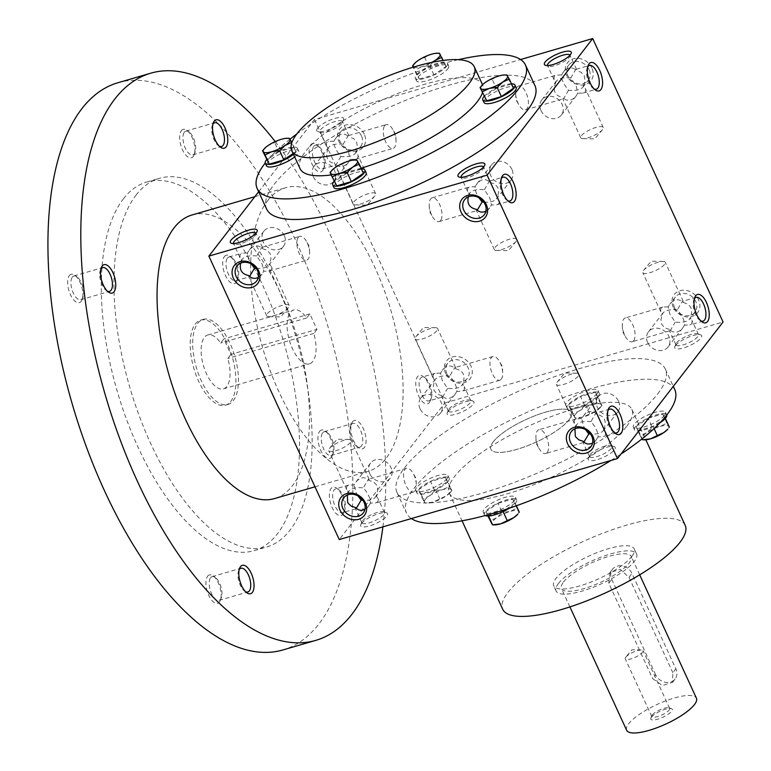 <?xml version="1.0" encoding="UTF-8"?>
<svg xmlns="http://www.w3.org/2000/svg" width="771" height="771" viewBox="0 0 771 771"><rect width="100%" height="100%" fill="white"/><g stroke="black" fill="none" stroke-linecap="round" stroke-linejoin="round"><path stroke-width="0.58" stroke-dasharray="3.85 2.89" d="M329.371 448.568A12.365 3.45 155.3 0 1 329.535 448.375A12.365 3.45 155.3 0 1 348.955 439.441A12.365 3.45 155.3 0 1 351.21 440.318A12.365 3.45 155.3 0 1 341.408 448.616A12.365 3.45 155.3 0 1 328.725 450.65A12.365 3.45 155.3 0 1 329.371 448.568M369.107 480.526L368.895 479.205C367.96 479.678 366.138 482.569 363.42 487.879C368.297 493.777 370.639 498.866 370.446 503.135L375.805 502.962L377.848 501.719L377.906 498.365L376.132 495.782C379.428 487.503 377.086 482.415 369.107 480.526C364.799 476.401 360.404 476.892 355.923 482.02L354.13 484.882L348.771 485.065L346.728 486.299L346.671 489.662L348.444 492.235L349.08 490.867C351.672 488.188 356.453 487.195 363.42 487.879M348.444 492.235L347.335 495.04M357.889 495.84L355.72 491.888L354.13 484.882M344.011 511.568A12.365 5.599 73.8 0 0 344.753 510.219A12.365 5.599 73.8 0 0 338.797 489.749A12.365 5.599 73.8 0 0 335.597 488.901A12.365 5.599 73.8 0 0 333.679 502.335A12.365 5.599 73.8 0 0 342.507 512.648A12.365 5.599 73.8 0 0 344.011 511.568M355.46 507.501L355.431 508.696L356.298 508.32M369.781 473.712A12.365 10.476 37.7 0 1 370.581 463.063A12.365 10.476 37.7 0 1 381.202 459.699A12.365 10.476 37.7 0 1 390.964 467.544A12.365 10.476 37.7 0 1 390.155 478.193A12.365 10.476 37.7 0 1 379.544 481.547A12.365 10.476 37.7 0 1 369.781 473.712M376.132 495.782L375.496 497.15C373.28 499.56 369.078 500.61 362.91 500.321M414.885 490.944A12.365 5.599 73.8 0 0 416.292 484.448A12.365 5.599 73.8 0 0 412.986 473.095A12.365 5.599 73.8 0 0 406.462 468.267A12.365 5.599 73.8 0 0 404.958 469.356A12.365 5.599 73.8 0 0 405.16 483.571A12.365 5.599 73.8 0 0 413.372 492.023A12.365 5.599 73.8 0 0 414.885 490.944M607.972 410.509A12.365 5.599 73.8 0 0 607.452 411.55A12.365 5.599 73.8 0 0 613.408 432.03A12.365 5.599 73.8 0 0 614.41 432.627M605.476 435.47L605.534 432.107L603.76 429.534C607.056 421.255 604.724 416.167 596.744 414.268L596.523 412.957C595.588 413.429 593.766 416.321 591.058 421.631C595.935 427.529 598.267 432.618 598.074 436.887L603.433 436.714L605.476 435.47M370.446 503.135L368.654 505.998L364.953 509.284M590.21 454.514A12.365 3.45 155.3 0 1 600.474 447.806A12.365 3.45 155.3 0 1 611.143 445.58A12.365 3.45 155.3 0 1 612.049 446.264A12.365 3.45 155.3 0 1 602.247 454.572A12.365 3.45 155.3 0 1 589.574 456.605A12.365 3.45 155.3 0 1 589.632 455.468A12.365 3.45 155.3 0 1 590.21 454.514M603.76 429.534L603.124 430.902C600.908 433.312 596.706 434.362 590.538 434.073M598.074 436.887L596.282 439.749L592.581 443.036M583.098 441.253L583.059 442.448L583.926 442.072M589.121 457.213A14.765 4.125 155.3 0 1 601.37 449.204A14.765 4.125 155.3 0 1 614.111 446.534A14.765 4.125 155.3 0 1 603.491 457.27A14.765 4.125 155.3 0 1 588.427 458.35A14.765 4.125 155.3 0 1 589.121 457.213M557.009 382.32A12.365 3.45 155.3 0 1 557.163 382.127A12.365 3.45 155.3 0 1 576.583 373.193A12.365 3.45 155.3 0 1 578.838 374.07A12.365 3.45 155.3 0 1 569.037 382.368A12.365 3.45 155.3 0 1 556.363 384.401A12.365 3.45 155.3 0 1 557.009 382.32M585.526 429.592L583.348 425.64L581.758 418.634L583.551 415.771C588.032 410.644 592.427 410.153 596.744 414.268M581.758 418.634L576.4 418.807L574.366 420.05L574.299 423.414L576.072 425.987L576.708 424.619C579.3 421.939 584.081 420.947 591.058 421.631M288.537 307.542A12.365 3.45 155.3 0 1 288.373 307.735A12.365 3.45 155.3 0 1 268.954 316.669A12.365 3.45 155.3 0 1 266.699 315.792A12.365 3.45 155.3 0 1 267.344 313.71A12.365 3.45 155.3 0 1 279.266 306.328A12.365 3.45 155.3 0 1 289.173 305.461A12.365 3.45 155.3 0 1 288.537 307.542M256.242 268.404C262.41 268.703 266.612 267.643 268.828 265.243L269.465 263.875L271.238 266.448C272.23 268.751 271.527 270.284 269.137 271.045L263.778 271.228L262.188 264.212L256.753 255.962L261.253 248.223L262.227 247.298L262.448 248.609C258.131 244.484 253.736 244.985 249.255 250.103L247.462 252.975C247.144 255.702 248.397 259.355 251.221 263.923M258.285 277.367L261.986 274.09L263.778 271.228M249.631 276.413L248.763 276.789L248.792 275.584M256.753 255.962C249.785 255.278 245.005 256.28 242.412 258.96L241.776 260.328L240.003 257.745L240.06 254.391L242.104 253.148L247.462 252.975M255.943 233.208A12.365 3.45 155.3 0 1 255.972 233.256A12.365 3.45 155.3 0 1 255.905 234.384A12.365 3.45 155.3 0 1 246.171 241.554A12.365 3.45 155.3 0 1 234.394 244.282A12.365 3.45 155.3 0 1 233.497 243.588A12.365 3.45 155.3 0 1 233.468 243.549M516.165 241.294A12.365 3.45 155.3 0 1 516.011 241.487A12.365 3.45 155.3 0 1 496.582 250.421A12.365 3.45 155.3 0 1 494.336 249.544A12.365 3.45 155.3 0 1 494.982 247.462A12.365 3.45 155.3 0 1 506.904 240.08A12.365 3.45 155.3 0 1 516.811 239.203A12.365 3.45 155.3 0 1 516.165 241.294M483.87 202.156C490.048 202.455 494.24 201.395 496.457 198.985L497.093 197.627L498.866 200.2C499.859 202.503 499.165 204.036 496.765 204.797L491.406 204.98L489.826 197.964L484.39 189.714C477.413 189.03 472.633 190.032 470.04 192.711L469.404 194.08L467.631 191.497L467.698 188.143L469.732 186.9L475.09 186.717C474.772 189.454 476.025 193.107 478.858 197.675M485.913 211.119L489.614 207.842L491.406 204.98M477.259 210.165L476.391 210.541L476.43 209.336M483.571 166.96A12.365 3.45 155.3 0 1 483.6 167.008A12.365 3.45 155.3 0 1 483.533 168.136A12.365 3.45 155.3 0 1 473.799 175.306A12.365 3.45 155.3 0 1 462.031 178.034A12.365 3.45 155.3 0 1 461.125 177.34A12.365 3.45 155.3 0 1 461.106 177.291M447.903 411.704A14.765 4.125 155.3 0 1 460.152 403.696A14.765 4.125 155.3 0 1 472.893 401.036A14.765 4.125 155.3 0 1 462.272 411.772A14.765 4.125 155.3 0 1 447.219 412.842A14.765 4.125 155.3 0 1 447.903 411.704M449.001 409.015A12.365 3.45 155.3 0 1 459.256 402.308A12.365 3.45 155.3 0 1 469.925 400.072A12.365 3.45 155.3 0 1 470.83 400.766A12.365 3.45 155.3 0 1 461.029 409.064A12.365 3.45 155.3 0 1 448.356 411.097A12.365 3.45 155.3 0 1 448.414 409.97A12.365 3.45 155.3 0 1 449.001 409.015M440.54 373.125L435.181 373.309L433.148 374.552L433.08 377.906L434.854 380.479L435.49 379.12C438.082 376.431 442.862 375.438 449.84 376.123C454.717 382.03 457.049 387.119 456.856 391.389L462.215 391.205L464.258 389.962L464.315 386.608L462.542 384.035L461.906 385.394C459.314 388.073 454.533 389.076 447.565 388.391L442.13 380.142L440.54 373.125L442.332 370.263C446.814 365.146 451.208 364.644 455.526 368.769L455.304 367.449C454.37 367.931 452.548 370.822 449.84 376.123M415.791 336.811A12.365 3.45 155.3 0 1 415.945 336.619A12.365 3.45 155.3 0 1 435.364 327.685A12.365 3.45 155.3 0 1 437.62 328.562A12.365 3.45 155.3 0 1 427.818 336.869A12.365 3.45 155.3 0 1 415.145 338.903A12.365 3.45 155.3 0 1 415.791 336.811M675.541 345.456A14.765 4.125 155.3 0 1 687.78 337.447A14.765 4.125 155.3 0 1 700.521 334.778A14.765 4.125 155.3 0 1 689.9 345.514A14.765 4.125 155.3 0 1 674.847 346.593A14.765 4.125 155.3 0 1 675.541 345.456M676.63 342.767A12.365 3.45 155.3 0 1 686.884 336.06A12.365 3.45 155.3 0 1 697.553 333.824A12.365 3.45 155.3 0 1 698.459 334.518A12.365 3.45 155.3 0 1 688.657 342.816A12.365 3.45 155.3 0 1 675.984 344.849A12.365 3.45 155.3 0 1 676.051 343.721A12.365 3.45 155.3 0 1 676.63 342.767M668.178 306.877L662.809 307.06L660.776 308.294L660.718 311.657L662.491 314.231L663.118 312.862C665.71 310.183 670.5 309.19 677.468 309.875C682.345 315.782 684.687 320.861 684.484 325.131L689.852 324.957L691.886 323.714L691.944 320.36L690.17 317.777L689.534 319.146C686.951 321.825 682.162 322.827 675.194 322.143L669.758 313.893L668.178 306.877L669.97 304.015C674.442 298.897 678.846 298.396 683.154 302.521L682.933 301.201C682.007 301.683 680.186 304.574 677.468 309.875M643.419 270.563A12.365 3.45 155.3 0 1 643.573 270.37A12.365 3.45 155.3 0 1 662.993 261.436A12.365 3.45 155.3 0 1 665.248 262.313A12.365 3.45 155.3 0 1 655.456 270.611A12.365 3.45 155.3 0 1 642.773 272.645A12.365 3.45 155.3 0 1 643.419 270.563M374.947 195.786A12.365 3.45 155.3 0 1 374.793 195.979A12.365 3.45 155.3 0 1 355.364 204.913A12.365 3.45 155.3 0 1 353.118 204.045A12.365 3.45 155.3 0 1 353.764 201.954A12.365 3.45 155.3 0 1 365.685 194.571A12.365 3.45 155.3 0 1 375.593 193.704A12.365 3.45 155.3 0 1 374.947 195.786M340.898 156.474L336.407 164.223L335.433 165.148L335.212 163.838C339.519 167.962 343.914 167.461 348.396 162.334L350.188 159.472L348.608 152.465L343.172 144.216L347.663 136.467L348.637 135.542L348.858 136.862C344.541 132.737 340.146 133.229 335.674 138.356L333.872 141.218C333.679 145.488 336.021 150.576 340.898 156.474C347.866 157.168 352.646 156.166 355.238 153.487L355.874 152.118L357.648 154.692C358.64 157.005 357.946 158.537 355.547 159.298L350.188 159.472M320.553 129.75A12.365 3.45 155.3 0 1 332.474 122.377A12.365 3.45 155.3 0 1 342.382 121.5A12.365 3.45 155.3 0 1 342.314 122.637A12.365 3.45 155.3 0 1 332.59 129.807A12.365 3.45 155.3 0 1 320.813 132.525A12.365 3.45 155.3 0 1 319.907 131.841A12.365 3.45 155.3 0 1 320.553 129.75M317.536 128.256A14.765 4.125 155.3 0 1 333.727 118.763A14.765 4.125 155.3 0 1 343.519 119.756A14.765 4.125 155.3 0 1 331.906 128.323A14.765 4.125 155.3 0 1 317.845 131.571A14.765 4.125 155.3 0 1 317.536 128.256M602.575 129.538A12.365 3.45 155.3 0 1 602.421 129.73A12.365 3.45 155.3 0 1 583.001 138.664A12.365 3.45 155.3 0 1 580.746 137.787A12.365 3.45 155.3 0 1 581.392 135.706A12.365 3.45 155.3 0 1 593.313 128.323A12.365 3.45 155.3 0 1 603.221 127.456A12.365 3.45 155.3 0 1 602.575 129.538M568.526 90.226L564.035 97.975L563.061 98.9L562.84 97.58C567.148 101.705 571.542 101.213 576.024 96.086L577.816 93.224L576.236 86.217L570.8 77.958L575.291 70.219L576.265 69.294L576.486 70.604C572.178 66.479 567.784 66.981 563.302 72.108L561.51 74.97C561.307 79.24 563.649 84.328 568.526 90.226C575.494 90.911 580.284 89.918 582.866 87.239L583.502 85.87L585.276 88.443C586.268 90.756 585.575 92.289 583.184 93.04L577.816 93.224M569.991 55.204A12.365 3.45 155.3 0 1 570.01 55.252A12.365 3.45 155.3 0 1 569.942 56.389A12.365 3.45 155.3 0 1 560.218 63.559A12.365 3.45 155.3 0 1 548.441 66.277A12.365 3.45 155.3 0 1 547.535 65.593A12.365 3.45 155.3 0 1 547.516 65.545M618.593 401.296A12.365 10.476 37.7 0 1 617.783 411.945A12.365 10.476 37.7 0 1 607.172 415.299A12.365 10.476 37.7 0 1 597.409 407.464A12.365 10.476 37.7 0 1 598.209 396.814A12.365 10.476 37.7 0 1 608.83 393.451A12.365 10.476 37.7 0 1 618.593 401.296M468.305 196.884L469.404 194.08M511.925 169.379A12.365 10.476 -142.3 0 0 502.162 161.544A12.365 10.476 -142.3 0 0 491.551 164.898A12.365 10.476 -142.3 0 0 494.924 180.751A12.365 10.476 -142.3 0 0 511.115 180.029A12.365 10.476 -142.3 0 0 511.925 169.379M240.668 263.133L241.776 260.328M284.297 235.637A12.365 10.476 -142.3 0 0 274.534 227.792A12.365 10.476 -142.3 0 0 263.913 231.146A12.365 10.476 -142.3 0 0 267.296 246.999A12.365 10.476 -142.3 0 0 283.487 246.286A12.365 10.476 -142.3 0 0 284.297 235.637M547.246 452.413A12.365 5.599 73.8 0 0 547.044 438.198A12.365 5.599 73.8 0 0 538.833 429.746A12.365 5.599 73.8 0 0 535.912 437.321A12.365 5.599 73.8 0 0 539.218 448.674A12.365 5.599 73.8 0 0 545.743 453.502A12.365 5.599 73.8 0 0 547.246 452.413M570.8 77.958C563.832 77.273 559.042 78.276 556.46 80.955L555.824 82.324L554.05 79.741L554.108 76.387L556.142 75.144L561.51 74.97M343.172 144.216C336.195 143.531 331.414 144.524 328.822 147.203L328.186 148.572L326.412 145.998L326.48 142.635L328.513 141.401L333.872 141.218M684.484 325.131L682.692 328.003C678.21 333.12 673.815 333.621 669.507 329.496L669.729 330.807L670.703 329.882L675.194 322.143M456.856 391.389L455.063 394.251C450.582 399.368 446.187 399.87 441.879 395.745L442.091 397.065L443.074 396.13L447.565 388.391M484.39 189.714L488.881 181.975L489.855 181.04L490.077 182.361C485.759 178.236 481.364 178.737 476.883 183.855L475.09 186.717M266.621 209.037A147.675 41.2 155.3 0 1 274.331 184.134A147.675 41.2 155.3 0 1 416.658 96.038A147.675 41.2 155.3 0 1 534.958 85.62M258.661 191.728L314.491 119.524L520.589 59.54M361.493 523.461A14.765 4.125 155.3 0 1 373.733 515.452A14.765 4.125 155.3 0 1 386.473 512.782A14.765 4.125 155.3 0 1 375.863 523.519A14.765 4.125 155.3 0 1 360.799 524.598A14.765 4.125 155.3 0 1 361.493 523.461M657.624 393.971A147.675 41.2 -24.7 0 0 665.325 369.068A147.675 41.2 -24.7 0 0 513.949 393.345A147.675 41.2 -24.7 0 0 396.998 492.486A147.675 41.2 -24.7 0 0 515.288 482.068A147.675 41.2 -24.7 0 0 657.624 393.971M314.491 119.524L444.857 402.973L339.25 539.555M444.857 402.973L723.073 321.999M673.285 307.272A14.765 12.509 37.7 0 1 687.125 290.59A14.765 12.509 37.7 0 1 697.389 312.91A14.765 12.509 37.7 0 1 673.285 307.272M591.906 68.002A14.765 12.509 -142.3 0 0 567.813 62.364A14.765 12.509 -142.3 0 0 578.077 84.675A14.765 12.509 -142.3 0 0 591.906 68.002M445.657 373.521A14.765 12.509 37.7 0 1 459.497 356.838A14.765 12.509 37.7 0 1 469.761 379.159A14.765 12.509 37.7 0 1 445.657 373.521M364.278 134.25A14.765 12.509 -142.3 0 0 340.175 128.612A14.765 12.509 -142.3 0 0 350.439 150.923A14.765 12.509 -142.3 0 0 364.278 134.25M342.922 514.257A14.765 6.679 73.8 0 0 343.808 512.648A14.765 6.679 73.8 0 0 336.696 488.207A14.765 6.679 73.8 0 0 330.181 501.719A14.765 6.679 73.8 0 0 342.922 514.257M224.4 256.579A14.765 6.679 -106.2 0 1 230.028 256.29A14.765 6.679 -106.2 0 1 237.14 280.731A14.765 6.679 -106.2 0 1 226.182 277.011A14.765 6.679 -106.2 0 1 224.4 256.579M429.331 402.501A14.765 6.679 73.8 0 0 430.218 400.891A14.765 6.679 73.8 0 0 423.106 376.45A14.765 6.679 73.8 0 0 416.591 389.962A14.765 6.679 73.8 0 0 429.331 402.501M310.819 144.823A14.765 6.679 -106.2 0 1 316.438 144.543A14.765 6.679 -106.2 0 1 323.55 168.984A14.765 6.679 -106.2 0 1 312.602 165.254A14.765 6.679 -106.2 0 1 310.819 144.823M458.282 59.685A147.675 41.2 -24.7 0 0 296.835 133.942M289.983 139.194A147.675 41.2 -24.7 0 0 265.214 163.057M482.463 92.78A100.423 28.016 -24.7 0 0 482.54 84.752A100.423 28.016 -24.7 0 0 379.602 101.261A100.423 28.016 -24.7 0 0 300.073 168.676M331.096 174.959A100.423 28.016 -24.7 0 0 361.107 168.213M685.207 525.379A100.423 28.016 -24.7 0 0 582.269 541.897A100.423 28.016 -24.7 0 0 502.74 609.312M626.64 426.363A100.423 28.016 -24.7 0 0 631.873 409.43A100.423 28.016 -24.7 0 0 528.935 425.939A100.423 28.016 -24.7 0 0 449.406 493.353A100.423 28.016 -24.7 0 0 529.85 486.27A100.423 28.016 -24.7 0 0 626.64 426.363M631.912 556.305A44.304 12.365 -24.7 0 0 634.225 548.836A44.304 12.365 -24.7 0 0 588.813 556.113A44.304 12.365 -24.7 0 0 553.723 585.864A44.304 12.365 -24.7 0 0 589.217 582.731A44.304 12.365 -24.7 0 0 631.912 556.305M569.094 419.732A44.304 12.365 -24.7 0 0 571.407 412.263A44.304 12.365 -24.7 0 0 525.995 419.549A44.304 12.365 -24.7 0 0 490.915 449.291A44.304 12.365 -24.7 0 0 526.4 446.168A44.304 12.365 -24.7 0 0 569.094 419.732M674.808 389.683A147.675 41.2 -24.7 0 0 523.422 413.96A147.675 41.2 -24.7 0 0 406.471 513.101A147.675 41.2 -24.7 0 0 411.357 518.565M610.95 460.48A147.675 41.2 -24.7 0 0 620.944 454.08M361.445 135.85A12.365 10.476 -142.3 0 0 351.682 128.015A12.365 10.476 -142.3 0 0 341.071 131.369A12.365 10.476 -142.3 0 0 344.444 147.222A12.365 10.476 -142.3 0 0 360.635 146.5A12.365 10.476 -142.3 0 0 361.445 135.85M355.874 152.118L357.436 146.827L356.645 142.066L353.638 138.568L348.858 136.862M313.363 176.81A12.365 10.476 -142.3 0 0 323.126 184.654A12.365 10.476 -142.3 0 0 333.737 181.291A12.365 10.476 -142.3 0 0 334.547 170.651A12.365 10.476 -142.3 0 0 324.784 162.806A12.365 10.476 -142.3 0 0 314.163 166.16A12.365 10.476 -142.3 0 0 313.363 176.81M420.022 408.726A12.365 10.476 37.7 0 1 420.831 398.077A12.365 10.476 37.7 0 1 437.032 397.354A12.365 10.476 37.7 0 1 440.405 413.208A12.365 10.476 37.7 0 1 429.794 416.562A12.365 10.476 37.7 0 1 420.022 408.726M446.929 373.935A12.365 10.476 37.7 0 1 447.739 363.286A12.365 10.476 37.7 0 1 463.93 362.563A12.365 10.476 37.7 0 1 467.303 378.416A12.365 10.476 37.7 0 1 456.692 381.77A12.365 10.476 37.7 0 1 446.929 373.935M455.526 368.769C463.506 370.658 465.838 375.747 462.542 384.035M589.073 69.602A12.365 10.476 -142.3 0 0 579.31 61.757A12.365 10.476 -142.3 0 0 568.699 65.121A12.365 10.476 -142.3 0 0 572.072 80.974A12.365 10.476 -142.3 0 0 588.273 80.251A12.365 10.476 -142.3 0 0 589.073 69.602M583.502 85.87L585.064 80.569L584.273 75.809L581.267 72.31L576.486 70.604M540.991 110.561A12.365 10.476 -142.3 0 0 550.754 118.406A12.365 10.476 -142.3 0 0 561.365 115.043A12.365 10.476 -142.3 0 0 562.175 104.393A12.365 10.476 -142.3 0 0 552.412 96.558A12.365 10.476 -142.3 0 0 541.801 99.912A12.365 10.476 -142.3 0 0 540.991 110.561M647.659 342.478A12.365 10.476 37.7 0 1 648.459 331.829A12.365 10.476 37.7 0 1 664.66 331.106A12.365 10.476 37.7 0 1 668.033 346.96A12.365 10.476 37.7 0 1 657.422 350.313A12.365 10.476 37.7 0 1 647.659 342.478M674.558 307.677A12.365 10.476 37.7 0 1 675.367 297.028A12.365 10.476 37.7 0 1 691.558 296.305A12.365 10.476 37.7 0 1 694.941 312.168A12.365 10.476 37.7 0 1 684.32 315.522A12.365 10.476 37.7 0 1 674.558 307.677M683.154 302.521C691.134 304.41 693.476 309.499 690.17 317.777M507.742 200.711A12.365 5.599 -106.2 0 1 506.74 200.113A12.365 5.599 -106.2 0 1 500.784 179.643A12.365 5.599 -106.2 0 1 501.314 178.602M490.077 182.361L494.857 184.067L497.864 187.565L498.654 192.326L497.093 197.627M440.588 220.506A12.365 5.599 -106.2 0 1 439.075 221.585A12.365 5.599 -106.2 0 1 432.55 216.757A12.365 5.599 -106.2 0 1 429.245 205.414A12.365 5.599 -106.2 0 1 430.652 198.918A12.365 5.599 -106.2 0 1 432.165 197.839A12.365 5.599 -106.2 0 1 440.376 206.291A12.365 5.599 -106.2 0 1 440.588 220.506M594.162 88.964A12.365 5.599 -106.2 0 1 593.159 88.366A12.365 5.599 -106.2 0 1 587.194 67.887A12.365 5.599 -106.2 0 1 587.724 66.846M517.071 87.171A12.365 5.599 -106.2 0 1 518.575 86.082A12.365 5.599 -106.2 0 1 526.786 94.534A12.365 5.599 -106.2 0 1 526.998 108.75A12.365 5.599 -106.2 0 1 525.485 109.839A12.365 5.599 -106.2 0 1 518.97 105.01A12.365 5.599 -106.2 0 1 515.664 93.657A12.365 5.599 -106.2 0 1 517.071 87.171M555.824 82.324C552.518 90.602 554.86 95.691 562.84 97.58M633.666 340.657A12.365 5.599 73.8 0 0 633.454 326.441A12.365 5.599 73.8 0 0 625.242 317.989A12.365 5.599 73.8 0 0 622.332 325.564A12.365 5.599 73.8 0 0 625.638 336.917A12.365 5.599 73.8 0 0 632.153 341.746A12.365 5.599 73.8 0 0 633.666 340.657M694.392 298.762A12.365 5.599 73.8 0 0 693.861 299.803A12.365 5.599 73.8 0 0 699.827 320.273A12.365 5.599 73.8 0 0 700.829 320.871M384.7 125.692A12.365 5.599 -106.2 0 1 386.204 124.603A12.365 5.599 -106.2 0 1 392.728 129.432A12.365 5.599 -106.2 0 1 396.034 140.785A12.365 5.599 -106.2 0 1 393.123 148.36A12.365 5.599 -106.2 0 1 384.902 139.908A12.365 5.599 -106.2 0 1 384.7 125.692M313.836 146.317A12.365 5.599 -106.2 0 1 315.339 145.227A12.365 5.599 -106.2 0 1 318.539 146.076A12.365 5.599 -106.2 0 1 324.495 166.555A12.365 5.599 -106.2 0 1 322.249 168.984A12.365 5.599 -106.2 0 1 314.038 160.532A12.365 5.599 -106.2 0 1 313.836 146.317M328.186 148.572C324.89 156.86 327.232 161.939 335.212 163.838M430.42 399.812A12.365 5.599 73.8 0 0 431.162 398.462A12.365 5.599 73.8 0 0 425.207 377.992A12.365 5.599 73.8 0 0 422.007 377.144A12.365 5.599 73.8 0 0 420.089 390.579A12.365 5.599 73.8 0 0 428.917 400.901A12.365 5.599 73.8 0 0 430.42 399.812M501.295 379.187A12.365 5.599 73.8 0 0 502.702 372.701A12.365 5.599 73.8 0 0 499.396 361.348A12.365 5.599 73.8 0 0 492.871 356.52A12.365 5.599 73.8 0 0 491.368 357.599A12.365 5.599 73.8 0 0 491.57 371.815A12.365 5.599 73.8 0 0 499.791 380.267A12.365 5.599 73.8 0 0 501.295 379.187M298.29 237.449A12.365 5.599 -106.2 0 1 299.794 236.36A12.365 5.599 -106.2 0 1 306.318 241.188A12.365 5.599 -106.2 0 1 309.624 252.541A12.365 5.599 -106.2 0 1 306.704 260.116A12.365 5.599 -106.2 0 1 298.493 251.664A12.365 5.599 -106.2 0 1 298.29 237.449M227.416 258.073A12.365 5.599 -106.2 0 1 228.929 256.984A12.365 5.599 -106.2 0 1 232.129 257.832A12.365 5.599 -106.2 0 1 238.085 278.302A12.365 5.599 -106.2 0 1 235.839 280.74A12.365 5.599 -106.2 0 1 227.628 272.288A12.365 5.599 -106.2 0 1 227.416 258.073M441.879 395.745L437.099 394.039L434.083 390.54L433.302 385.779L434.854 380.479M262.448 248.609L267.219 250.315L270.236 253.813L271.016 258.574L269.465 263.875M576.072 425.987L574.964 428.792M669.507 329.496L664.727 327.791L661.72 324.292L660.93 319.531L662.491 314.231M362.582 520.772A12.365 3.45 155.3 0 1 372.836 514.064A12.365 3.45 155.3 0 1 383.515 511.828A12.365 3.45 155.3 0 1 384.411 512.513A12.365 3.45 155.3 0 1 374.619 520.82A12.365 3.45 155.3 0 1 361.936 522.854A12.365 3.45 155.3 0 1 362.004 521.716A12.365 3.45 155.3 0 1 362.582 520.772M316.939 329.362L313.787 333.438A28.055 12.693 -106.2 0 1 309.412 363.845A28.055 12.693 -106.2 0 1 289.395 340.445A28.055 12.693 -106.2 0 1 293.732 309.961A28.055 12.693 -106.2 0 1 306.675 317.98L309.826 313.893L316.939 329.362L230.943 354.381L223.841 338.922L220.679 343.008A28.055 12.693 73.8 0 0 207.746 334.99A28.055 12.693 73.8 0 0 203.399 365.473A28.055 12.693 73.8 0 0 223.426 388.873A28.055 12.693 73.8 0 0 227.792 358.467L230.943 354.381M309.826 313.893L223.841 338.922M306.675 317.98L220.679 343.008M267.604 200.701A147.675 66.798 -106.2 0 1 285.598 187.748A147.675 66.798 -106.2 0 1 391.003 310.877A147.675 66.798 -106.2 0 1 368.133 471.332A147.675 66.798 -106.2 0 1 270.081 370.427A147.675 66.798 -106.2 0 1 267.604 200.701M192.018 214.984A147.675 66.798 -106.2 0 1 297.423 338.112A147.675 66.798 -106.2 0 1 274.553 498.567M275.208 141.604A295.36 133.595 -106.2 0 1 382.898 526.853M352.511 421.776A14.765 6.679 -106.2 0 1 365.252 434.314A14.765 6.679 -106.2 0 1 358.737 447.826A14.765 6.679 -106.2 0 1 351.624 423.385A14.765 6.679 -106.2 0 1 352.511 421.776M117.867 82.757A295.36 133.595 -106.2 0 1 328.677 329.015A295.36 133.595 -106.2 0 1 282.947 649.934M123.37 198.851A191.979 86.834 -106.2 0 1 146.76 182.014A191.979 86.834 -106.2 0 1 283.786 342.083A191.979 86.834 -106.2 0 1 254.054 550.677A191.979 86.834 -106.2 0 1 126.579 419.501A191.979 86.834 -106.2 0 1 123.37 198.851M207.611 576.216A14.765 6.679 -106.2 0 1 213.23 575.937A14.765 6.679 -106.2 0 1 220.342 600.378A14.765 6.679 -106.2 0 1 209.394 596.648A14.765 6.679 -106.2 0 1 207.611 576.216M181.349 130.704A14.765 6.679 -106.2 0 1 186.977 130.424A14.765 6.679 -106.2 0 1 194.09 154.865A14.765 6.679 -106.2 0 1 183.141 151.135A14.765 6.679 -106.2 0 1 181.349 130.704M69.332 275.575A14.765 6.679 -106.2 0 1 74.951 275.295A14.765 6.679 -106.2 0 1 82.063 299.736A14.765 6.679 -106.2 0 1 71.115 296.006A14.765 6.679 -106.2 0 1 69.332 275.575M319.628 431.346A14.765 6.679 -106.2 0 1 325.256 431.056A14.765 6.679 -106.2 0 1 332.368 455.497A14.765 6.679 -106.2 0 1 321.42 451.777A14.765 6.679 -106.2 0 1 319.628 431.346M136.014 195.169A191.979 86.834 -106.2 0 1 159.404 178.332A191.979 86.834 -106.2 0 1 296.43 338.402A191.979 86.834 -106.2 0 1 266.699 546.996A191.979 86.834 -106.2 0 1 139.233 415.82A191.979 86.834 -106.2 0 1 136.014 195.169M195.275 324.013A44.304 20.036 -106.2 0 1 200.672 320.129A44.304 20.036 -106.2 0 1 232.293 357.06A44.304 20.036 -106.2 0 1 225.431 405.199A44.304 20.036 -106.2 0 1 196.017 374.928A44.304 20.036 -106.2 0 1 195.275 324.013M197.8 323.28A44.304 20.036 -106.2 0 1 203.197 319.387A44.304 20.036 -106.2 0 1 234.827 356.327A44.304 20.036 -106.2 0 1 227.965 404.467A44.304 20.036 -106.2 0 1 198.542 374.195A44.304 20.036 -106.2 0 1 197.8 323.28M351.422 424.464A12.365 5.599 -106.2 0 1 352.925 423.375A12.365 5.599 -106.2 0 1 361.753 433.697A12.365 5.599 -106.2 0 1 359.845 447.132A12.365 5.599 -106.2 0 1 356.636 446.284A12.365 5.599 -106.2 0 1 350.68 425.814A12.365 5.599 -106.2 0 1 351.422 424.464M322.644 432.839A12.365 5.599 -106.2 0 1 324.157 431.75A12.365 5.599 -106.2 0 1 327.357 432.598A12.365 5.599 -106.2 0 1 333.313 453.069A12.365 5.599 -106.2 0 1 331.067 455.507A12.365 5.599 -106.2 0 1 322.856 447.055A12.365 5.599 -106.2 0 1 322.644 432.839M107.342 291.12A12.365 5.599 -106.2 0 1 106.34 290.513A12.365 5.599 -106.2 0 1 100.375 270.043A12.365 5.599 -106.2 0 1 100.905 269.002M72.349 277.068A12.365 5.599 -106.2 0 1 73.852 275.989A12.365 5.599 -106.2 0 1 77.052 276.837A12.365 5.599 -106.2 0 1 83.017 297.307A12.365 5.599 -106.2 0 1 80.762 299.736A12.365 5.599 -106.2 0 1 72.551 291.284A12.365 5.599 -106.2 0 1 72.349 277.068M219.359 146.239A12.365 5.599 -106.2 0 1 218.357 145.642A12.365 5.599 -106.2 0 1 212.401 125.172A12.365 5.599 -106.2 0 1 212.921 124.131M184.365 132.198A12.365 5.599 -106.2 0 1 185.878 131.109A12.365 5.599 -106.2 0 1 189.078 131.957A12.365 5.599 -106.2 0 1 195.034 152.436A12.365 5.599 -106.2 0 1 192.789 154.865A12.365 5.599 -106.2 0 1 184.577 146.413A12.365 5.599 -106.2 0 1 184.365 132.198M245.621 591.752A12.365 5.599 -106.2 0 1 244.619 591.155A12.365 5.599 -106.2 0 1 238.653 570.685A12.365 5.599 -106.2 0 1 239.183 569.644M210.628 577.71A12.365 5.599 -106.2 0 1 212.131 576.631A12.365 5.599 -106.2 0 1 215.331 577.469A12.365 5.599 -106.2 0 1 221.296 597.949A12.365 5.599 -106.2 0 1 219.041 600.378A12.365 5.599 -106.2 0 1 210.83 591.926A12.365 5.599 -106.2 0 1 210.628 577.71M313.787 333.438L227.792 358.467M419.308 79.076L433.909 74.826L446.014 66.499L443.508 62.412L428.907 66.663L416.803 74.999L419.308 79.076L413.314 66.73M416.803 74.999L413.217 67.183M413.613 67.067A14.765 4.125 -24.7 0 0 421.872 66.643A14.765 4.125 -24.7 0 0 432.001 62.345M412.591 65.843L418.113 60.523L431.471 54.23L439.297 53.257L443.508 62.412M446.582 66.325A17.723 4.944 -24.7 0 0 447.508 63.338A17.723 4.944 -24.7 0 0 429.341 66.258A17.723 4.944 -24.7 0 0 415.309 78.15A17.723 4.944 -24.7 0 0 429.505 76.898A17.723 4.944 -24.7 0 0 446.582 66.325M447.768 68.908A17.723 4.944 -24.7 0 0 448.693 65.921A17.723 4.944 -24.7 0 0 430.526 68.831A17.723 4.944 -24.7 0 0 416.494 80.724A17.723 4.944 -24.7 0 0 430.69 79.48A17.723 4.944 -24.7 0 0 447.768 68.908M428.907 66.663L424.696 57.507M446.014 66.499L443.219 60.427M432.965 62.152L429.698 65.67L421.872 66.643L415.097 69.92M433.909 74.826L429.698 65.67M262.554 150.885L268.077 145.565L281.425 139.272L289.26 138.298L293.472 147.454L278.871 151.704L274.659 142.548M293.481 154.335A17.723 4.944 -24.7 0 0 296.546 151.376A17.723 4.944 -24.7 0 0 297.471 148.389A17.723 4.944 -24.7 0 0 283.805 149.439A17.723 4.944 -24.7 0 0 266.612 159.703M294.657 156.908A17.723 4.944 -24.7 0 0 297.731 153.949A17.723 4.944 -24.7 0 0 298.647 150.962A17.723 4.944 -24.7 0 0 280.49 153.872A17.723 4.944 -24.7 0 0 266.448 165.775M278.871 151.704L266.766 160.04M293.105 153.516L295.968 151.54L291.862 142.606M295.968 151.54L293.472 147.454M330.027 172.627L335.549 167.307L348.897 161.014L356.732 160.04L360.944 169.196L346.333 173.446L342.122 164.29M361.406 168.868A17.723 4.944 -24.7 0 0 334.074 181.445M366.119 172.704A17.723 4.944 -24.7 0 0 347.952 175.615A17.723 4.944 -24.7 0 0 333.92 187.517M346.333 173.446L334.238 181.783M363.44 173.282L360.944 169.196M480.063 87.576L485.585 82.266L498.943 75.972L506.769 74.999L510.98 84.155L496.379 88.405L492.168 79.249M511.452 83.827A17.723 4.944 -24.7 0 0 484.121 96.394M516.165 87.653A17.723 4.944 -24.7 0 0 497.999 90.573A17.723 4.944 -24.7 0 0 483.966 102.466M496.379 88.405L484.275 96.732M513.486 88.231L510.98 84.155M584.823 405.642L579.3 410.962L572.718 413.979L574.501 417.169A14.765 4.125 155.3 0 1 579.3 410.962A14.765 4.125 155.3 0 1 592.658 404.669A14.765 4.125 155.3 0 1 601.207 404.592A14.765 4.125 155.3 0 1 600.31 407.435A14.765 4.125 155.3 0 1 596.407 410.798A14.765 4.125 155.3 0 1 583.049 417.092A14.765 4.125 155.3 0 1 577.122 418.094A14.765 4.125 155.3 0 1 574.501 417.169L575.224 418.065L583.049 417.092L596.407 410.798L601.929 405.479L599.424 401.402L592.658 404.669L584.823 405.642L580.611 396.487L595.212 392.237L599.424 401.402M595.212 392.237L597.718 396.323L585.613 404.659L571.012 408.909L568.506 404.823L572.718 413.979M568.506 404.823L580.611 396.487M598.286 396.159A17.723 4.944 155.3 0 1 581.209 406.731A17.723 4.944 155.3 0 1 567.013 407.975A17.723 4.944 155.3 0 1 581.045 396.082A17.723 4.944 155.3 0 1 599.212 393.171A17.723 4.944 155.3 0 1 598.286 396.159M597.101 393.576A17.723 4.944 155.3 0 1 580.023 404.149A17.723 4.944 155.3 0 1 565.827 405.401A17.723 4.944 155.3 0 1 579.859 393.509A17.723 4.944 155.3 0 1 598.026 390.589A17.723 4.944 155.3 0 1 597.101 393.576M571.012 408.909L575.224 418.065L577.122 418.094M585.613 404.659L589.825 413.815M600.31 407.435L601.929 405.479L597.718 396.323M434.786 490.693L429.264 496.013L422.681 499.03L424.455 502.22A14.765 4.125 155.3 0 1 429.264 496.013A14.765 4.125 155.3 0 1 442.612 489.72A14.765 4.125 155.3 0 1 451.16 489.633A14.765 4.125 155.3 0 1 450.274 492.476A14.765 4.125 155.3 0 1 446.361 495.84A14.765 4.125 155.3 0 1 433.013 502.133A14.765 4.125 155.3 0 1 427.086 503.145A14.765 4.125 155.3 0 1 424.455 502.22L425.178 503.106L433.013 502.133L446.361 495.84L451.883 490.529L449.387 486.443L442.612 489.72L434.786 490.693L430.575 481.538L445.175 477.288L449.387 486.443M445.175 477.288L447.672 481.374L435.567 489.701L420.966 493.951L418.47 489.874L422.681 499.03M418.47 489.874L430.575 481.538M448.25 481.2A17.723 4.944 155.3 0 1 431.162 491.773A17.723 4.944 155.3 0 1 416.966 493.026A17.723 4.944 155.3 0 1 431.008 481.133A17.723 4.944 155.3 0 1 449.175 478.213A17.723 4.944 155.3 0 1 448.25 481.2M447.064 478.627A17.723 4.944 155.3 0 1 429.977 489.2A17.723 4.944 155.3 0 1 415.781 490.452A17.723 4.944 155.3 0 1 429.823 478.55A17.723 4.944 155.3 0 1 447.99 475.64A17.723 4.944 155.3 0 1 447.064 478.627M420.966 493.951L425.178 503.106L427.086 503.145M435.567 489.701L439.778 498.856M450.274 492.476L451.883 490.529L447.672 481.374M498.037 503.28L512.648 499.03L515.144 503.106L503.039 511.443L488.438 515.693L485.942 511.607L498.037 503.28L502.249 512.436L496.726 517.755L490.154 520.762M485.942 511.607L487.966 516.021M494.558 524.887A14.765 4.125 155.3 0 1 491.927 523.962A14.765 4.125 155.3 0 1 496.726 517.755A14.765 4.125 155.3 0 1 510.084 511.462A14.765 4.125 155.3 0 1 518.632 511.375A14.765 4.125 155.3 0 1 517.746 514.218M485.238 515.548A17.723 4.944 155.3 0 1 484.439 514.768A17.723 4.944 155.3 0 1 498.471 502.865A17.723 4.944 155.3 0 1 516.637 499.955A17.723 4.944 155.3 0 1 515.712 502.943A17.723 4.944 155.3 0 1 509.38 508.195M514.527 500.369A17.723 4.944 155.3 0 1 497.449 510.942A17.723 4.944 155.3 0 1 483.253 512.185A17.723 4.944 155.3 0 1 497.295 500.292A17.723 4.944 155.3 0 1 515.452 497.382A17.723 4.944 155.3 0 1 514.527 500.369M515.144 503.106L516.368 505.766M519.355 512.272L516.859 508.185L510.084 511.462L502.249 512.436M512.648 499.03L516.859 508.185M648.083 418.229L662.684 413.979L665.19 418.065L653.085 426.402L638.484 430.652L635.979 426.565L648.083 418.229L652.295 427.385L646.773 432.704L640.19 435.721L641.973 438.911A14.765 4.125 155.3 0 1 646.773 432.704A14.765 4.125 155.3 0 1 660.13 426.411A14.765 4.125 155.3 0 1 668.679 426.334A14.765 4.125 155.3 0 1 667.782 429.177M635.979 426.565L640.19 435.721M644.595 439.836A14.765 4.125 155.3 0 1 641.973 438.911M659.918 422.836A17.723 4.944 155.3 0 1 634.485 429.717A17.723 4.944 155.3 0 1 648.517 417.824A17.723 4.944 155.3 0 1 666.684 414.914A17.723 4.944 155.3 0 1 666.742 415.049M664.573 415.318A17.723 4.944 155.3 0 1 647.495 425.891A17.723 4.944 155.3 0 1 633.299 427.144A17.723 4.944 155.3 0 1 647.332 415.251A17.723 4.944 155.3 0 1 665.498 412.331A17.723 4.944 155.3 0 1 664.573 415.318M638.484 430.652L642.195 438.728M653.085 426.402L654.078 428.56M669.401 427.221L666.896 423.134L660.13 426.411L652.295 427.385M662.684 413.979L666.896 423.134M625.773 657.191A9.821 2.737 155.3 0 1 625.898 657.037A9.821 2.737 155.3 0 1 641.308 649.953A9.821 2.737 155.3 0 1 643.091 650.647A9.821 2.737 155.3 0 1 635.323 657.239A9.821 2.737 155.3 0 1 625.262 658.848A9.821 2.737 155.3 0 1 625.773 657.191M652.324 714.929A9.821 2.737 155.3 0 1 660.458 709.599A9.821 2.737 155.3 0 1 668.929 707.836A9.821 2.737 155.3 0 1 669.652 708.376A9.821 2.737 155.3 0 1 661.875 714.968A9.821 2.737 155.3 0 1 651.813 716.577A9.821 2.737 155.3 0 1 651.861 715.681A9.821 2.737 155.3 0 1 652.324 714.929M655.629 674.731L611.779 579.387A11.816 10.004 37.7 0 1 612.55 569.22A11.816 10.004 37.7 0 1 622.689 566.01A11.816 10.004 37.7 0 1 632.008 573.499L675.868 668.842A11.816 10.004 37.7 0 1 675.097 679.01A11.816 10.004 37.7 0 1 664.959 682.219A11.816 10.004 37.7 0 1 655.629 674.731L652.623 678.615L662.395 685.506L672.534 682.325L672.861 672.726L675.868 668.842M493.218 441.822A44.304 12.365 155.3 0 1 535.922 415.386A44.304 12.365 155.3 0 1 571.407 412.263A44.304 12.365 155.3 0 1 536.327 442.005A44.304 12.365 155.3 0 1 490.915 449.291A44.304 12.365 155.3 0 1 493.218 441.822M558.406 583.541A44.304 12.365 155.3 0 1 601.11 557.115A44.304 12.365 155.3 0 1 636.595 553.983A44.304 12.365 155.3 0 1 601.515 583.734A44.304 12.365 155.3 0 1 556.093 591.01A44.304 12.365 155.3 0 1 558.406 583.541M612.55 569.22L609.986 572.535L620.163 569.297L629.011 577.383L672.861 672.726M609.986 572.535L608.772 583.281L652.623 678.615M563.466 582.066A38.396 10.717 155.3 0 1 600.474 559.168A38.396 10.717 155.3 0 1 631.227 556.46A38.396 10.717 155.3 0 1 600.821 582.23A38.396 10.717 155.3 0 1 561.461 588.543A38.396 10.717 155.3 0 1 563.466 582.066M626.65 730.272A38.396 10.717 155.3 0 1 628.654 723.796A38.396 10.717 155.3 0 1 665.662 700.887A38.396 10.717 155.3 0 1 696.415 698.179M651.418 717.165A11.816 3.296 155.3 0 1 661.21 710.756A11.816 3.296 155.3 0 1 671.406 708.626A11.816 3.296 155.3 0 1 662.906 717.213A11.816 3.296 155.3 0 1 650.859 718.08A11.816 3.296 155.3 0 1 651.418 717.165M629.011 577.383L632.008 573.499M608.772 583.281L611.779 579.387M348.955 439.441L337.1 439.248L329.535 448.375M369.145 479.321L351.21 440.318M346.671 489.662L328.725 450.65M348.771 485.065L335.597 488.901M355.682 508.812L342.507 512.648M370.581 463.063L355.923 482.02M390.155 478.193L375.496 497.15M406.462 468.267L368.895 479.205M413.372 492.023L375.805 502.962M609.697 409.122L596.523 412.957M616.617 432.878L603.433 436.714M349.08 490.867L343.683 497.854M368.654 505.998L363.247 512.985M612.049 446.264L605.534 432.107M589.574 456.605L583.059 442.448M589.632 455.468L588.427 458.35M611.143 445.58L614.111 446.534M576.583 373.193L564.729 373L557.163 382.127M596.773 413.073L578.838 374.07M574.299 423.414L556.363 384.401M268.954 316.669L280.808 316.852L288.373 307.735M289.173 305.461L271.238 266.448M266.699 315.792L248.763 276.789M262.477 247.414L255.972 233.256M240.003 257.745L233.497 243.588M255.905 234.384L257.109 231.512M234.394 244.282L231.435 243.328M496.582 250.421L508.436 250.604L516.011 241.487M516.811 239.203L498.866 200.2M494.336 249.544L476.391 210.541M483.533 168.136L484.737 165.264M462.031 178.034L459.063 177.07M448.414 409.97L447.219 412.842M469.925 400.072L472.893 401.036M455.555 367.565L437.62 328.562M433.08 377.906L415.145 338.903M435.364 327.685L423.51 327.502L415.945 336.619M676.051 343.721L674.847 346.593M697.553 333.824L700.521 334.778M683.193 301.316L665.248 262.313M660.718 311.657L642.773 272.645M662.993 261.436L651.148 261.253L643.573 270.37M355.364 204.913L367.218 205.105L374.793 195.979M375.593 193.704L357.648 154.692M353.118 204.045L335.173 165.033M342.314 122.637L343.519 119.756M320.813 132.525L317.845 131.571M583.001 138.664L594.846 138.857L602.421 129.73M603.221 127.456L585.276 88.443M580.746 137.787L562.801 98.784M569.942 56.389L571.147 53.507M548.441 66.277L545.473 65.323M598.209 396.814L583.551 415.771M617.783 411.945L603.124 430.902M484.217 214.82L489.614 207.842M464.643 199.689L470.04 192.711M256.579 281.078L261.986 274.09M237.015 265.937L242.412 258.96M416.292 484.448L416.032 478.367L412.986 473.095M535.912 437.321L536.173 443.402L539.218 448.674M576.525 69.409L570.01 55.252M554.05 79.741L547.535 65.593M348.897 135.657L342.382 121.5M326.412 145.998L319.907 131.841M698.459 334.518L691.944 320.36M675.984 344.849L669.469 330.692M470.83 400.766L464.315 386.608M448.356 411.097L441.841 396.949M490.105 181.166L483.6 167.008M467.631 191.497L461.125 177.34M449.406 493.353L462.031 520.801M631.873 409.43L645.838 439.788M556.093 591.01L553.723 585.864M636.595 553.983L634.225 548.836M396.998 492.486L406.471 513.101M665.325 369.068L673.295 386.377M355.238 153.487L360.635 146.5M335.674 138.356L341.071 131.369M447.739 363.286L442.332 370.263M467.303 378.416L461.906 385.394M582.866 87.239L588.273 80.251M563.302 72.108L568.699 65.121M675.367 297.028L669.97 304.015M694.941 312.168L689.534 319.146M506.74 200.113L508.85 201.655M500.784 179.643L501.738 177.214M496.765 204.797L509.949 200.961M489.855 181.04L503.029 177.205M429.245 205.414L429.505 211.495L432.55 216.757M613.408 432.03L615.518 433.562M607.452 411.55L608.396 409.122M593.159 88.366L595.26 89.899M587.194 67.887L588.148 65.458M525.485 109.839L563.061 98.9M518.575 86.082L556.142 75.144M515.664 93.657L515.915 99.738L518.97 105.01M622.332 325.564L622.582 331.646L625.638 336.917M696.117 297.365L682.933 301.201M703.027 321.121L689.852 324.957M699.827 320.273L701.928 321.815M693.861 299.803L694.816 297.375M396.034 140.785L395.783 134.703L392.728 129.432M322.249 168.984L335.433 165.148M315.339 145.227L328.513 141.401M318.539 146.076L316.438 144.543M324.495 166.555L323.55 168.984M425.207 377.992L423.106 376.45M431.162 398.462L430.218 400.891M492.871 356.52L455.304 367.449M499.791 380.267L462.215 391.205M502.702 372.701L502.441 366.611L499.396 361.348M309.624 252.541L309.364 246.46L306.318 241.188M235.839 280.74L249.014 276.905M228.929 256.984L242.104 253.148M232.129 257.832L230.028 256.29M238.085 278.302L237.14 280.731M338.797 489.749L336.696 488.207M344.753 510.219L343.808 512.648M355.547 159.298L393.123 148.36M348.637 135.542L386.204 124.603M333.737 181.291L348.396 162.334M314.163 166.16L328.822 147.203M583.184 93.04L596.359 89.205M576.265 69.294L589.449 65.458M561.365 115.043L576.024 96.086M541.801 99.912L556.46 80.955M435.181 373.309L422.007 377.144M442.091 397.065L428.917 400.901M435.49 379.12L420.831 398.077M455.063 394.251L440.405 413.208M439.075 221.585L476.642 210.656M432.165 197.839L469.732 186.9M496.457 198.985L511.115 180.029M476.883 183.855L491.551 164.898M268.828 265.243L283.487 246.286M249.255 250.103L263.913 231.146M269.137 271.045L306.704 260.116M262.227 247.298L299.794 236.36M576.708 424.619L571.311 431.606M596.282 439.749L590.885 446.737M576.4 418.807L538.833 429.746M583.31 442.564L545.743 453.502M663.118 312.862L648.459 331.829M682.692 328.003L668.033 346.96M662.809 307.06L625.242 317.989M669.729 330.807L632.153 341.746M362.004 521.716L360.799 524.598M383.515 511.828L386.473 512.782M384.411 512.513L377.906 498.365M361.936 522.854L355.431 508.696M314.982 486.8L368.133 471.332M254.806 196.701L285.598 187.748M254.054 550.677L266.699 546.996M146.76 182.014L159.404 178.332M225.431 405.199L227.965 404.467M200.672 320.129L203.197 319.387M356.636 446.284L358.737 447.826M350.68 425.814L351.624 423.385M331.067 455.507L359.845 447.132M324.157 431.75L352.925 423.375M327.357 432.598L325.256 431.056M333.313 453.069L332.368 455.497M106.34 290.513L108.441 292.055M100.375 270.043L101.329 267.614M80.762 299.736L109.54 291.361M73.852 275.989L102.63 267.614M77.052 276.837L74.951 275.295M83.017 297.307L82.063 299.736M218.357 145.642L220.458 147.184M212.401 125.172L213.345 122.743M192.789 154.865L221.556 146.49M185.878 131.109L214.646 122.743M189.078 131.957L186.977 130.424M195.034 152.436L194.09 154.865M244.619 591.155L246.72 592.697M238.653 570.685L239.608 568.256M219.041 600.378L247.819 592.003M212.131 576.631L240.909 568.256M215.331 577.469L213.23 575.937M221.296 597.949L220.342 600.378M223.426 388.873L309.412 363.845M207.746 334.99L293.732 309.961M415.309 78.15L416.494 80.724M447.508 63.338L448.693 65.921M297.471 148.389L298.647 150.962M599.212 393.171L598.026 390.589M567.013 407.975L565.827 405.401M449.175 478.213L447.99 475.64M416.966 493.026L415.781 490.452M516.637 499.955L515.452 497.382M484.439 514.768L483.253 512.185M666.684 414.914L665.498 412.331M634.485 429.717L633.299 427.144M641.308 649.953L631.902 649.799L625.898 657.037M669.652 708.376L643.091 650.647M651.813 716.577L625.262 658.848M675.097 679.01L672.534 682.325M639.679 574.819L631.227 556.46M569.914 606.912L561.461 588.543M651.861 715.681L650.859 718.08M668.929 707.836L671.406 708.626"/><path stroke-width="1.16" d="M347.335 495.04L347.673 502.297L348.319 503.453L351.277 506.152L355.46 507.501C358.284 510.46 361.445 511.057 364.953 509.284M356.298 508.32L361.146 500.148L357.889 495.84M362.91 500.321L361.146 500.148M614.41 432.627A12.365 5.599 73.8 0 0 616.617 432.878A12.365 5.599 73.8 0 0 618.12 431.789A12.365 5.599 73.8 0 0 617.908 417.574A12.365 5.599 73.8 0 0 609.697 409.122A12.365 5.599 73.8 0 0 607.972 410.509M342.873 508.503A12.365 10.476 37.7 0 1 343.683 497.854A12.365 10.476 37.7 0 1 359.874 497.131A12.365 10.476 37.7 0 1 363.247 512.985A12.365 10.476 37.7 0 1 352.636 516.348A12.365 10.476 37.7 0 1 342.873 508.503M583.926 442.072L588.784 433.89L585.526 429.592M590.538 434.073L588.784 433.89M592.581 443.036C589.073 444.809 585.912 444.212 583.098 441.253L578.905 439.904L575.956 437.196L575.301 436.039L574.964 428.792M251.221 263.923L254.488 268.231L249.631 276.413M254.488 268.231L256.242 268.404M240.668 263.133C239.241 270.043 241.949 274.197 248.792 275.584C251.616 278.553 254.777 279.141 258.285 277.367M233.468 243.549A12.365 3.45 155.3 0 1 234.143 241.506A12.365 3.45 155.3 0 1 245.978 234.162A12.365 3.45 155.3 0 1 255.943 233.208M231.127 240.012A14.765 4.125 155.3 0 1 247.308 230.51A14.765 4.125 155.3 0 1 257.109 231.512A14.765 4.125 155.3 0 1 245.486 240.07A14.765 4.125 155.3 0 1 231.435 243.328A14.765 4.125 155.3 0 1 231.127 240.012M478.858 197.675L482.116 201.983L477.259 210.165M482.116 201.983L483.87 202.156M468.305 196.884C466.869 203.795 469.578 207.948 476.43 209.336C479.244 212.304 482.405 212.892 485.913 211.119M461.106 177.291A12.365 3.45 155.3 0 1 461.771 175.258A12.365 3.45 155.3 0 1 473.606 167.914A12.365 3.45 155.3 0 1 483.571 166.96M458.755 173.764A14.765 4.125 155.3 0 1 474.946 164.262A14.765 4.125 155.3 0 1 484.737 165.264A14.765 4.125 155.3 0 1 473.124 173.822A14.765 4.125 155.3 0 1 459.063 177.07A14.765 4.125 155.3 0 1 458.755 173.764M547.516 65.545A12.365 3.45 155.3 0 1 548.181 63.501A12.365 3.45 155.3 0 1 560.016 56.158A12.365 3.45 155.3 0 1 569.991 55.204M545.164 62.008A14.765 4.125 155.3 0 1 561.355 52.505A14.765 4.125 155.3 0 1 571.147 53.507A14.765 4.125 155.3 0 1 559.534 62.075A14.765 4.125 155.3 0 1 545.473 65.323A14.765 4.125 155.3 0 1 545.164 62.008M570.501 442.255A12.365 10.476 37.7 0 1 571.311 431.606A12.365 10.476 37.7 0 1 587.502 430.883A12.365 10.476 37.7 0 1 590.885 446.737A12.365 10.476 37.7 0 1 580.264 450.091A12.365 10.476 37.7 0 1 570.501 442.255M567.668 443.855A14.765 12.509 37.7 0 1 581.507 427.182A14.765 12.509 37.7 0 1 591.771 449.493A14.765 12.509 37.7 0 1 567.668 443.855M340.04 510.103A14.765 12.509 37.7 0 1 353.879 493.43A14.765 12.509 37.7 0 1 364.143 515.741A14.765 12.509 37.7 0 1 340.04 510.103M486.299 204.585A14.765 12.509 -142.3 0 0 462.195 198.947A14.765 12.509 -142.3 0 0 472.459 221.267A14.765 12.509 -142.3 0 0 486.299 204.585M485.017 204.18A12.365 10.476 -142.3 0 0 475.254 196.335A12.365 10.476 -142.3 0 0 464.643 199.689A12.365 10.476 -142.3 0 0 468.016 215.543A12.365 10.476 -142.3 0 0 484.217 214.82A12.365 10.476 -142.3 0 0 485.017 204.18M258.661 270.833A14.765 12.509 -142.3 0 0 234.567 265.195A14.765 12.509 -142.3 0 0 244.831 287.516A14.765 12.509 -142.3 0 0 258.661 270.833M257.389 270.428A12.365 10.476 -142.3 0 0 247.626 262.583A12.365 10.476 -142.3 0 0 237.015 265.937A12.365 10.476 -142.3 0 0 240.388 281.8A12.365 10.476 -142.3 0 0 256.579 281.078A12.365 10.476 -142.3 0 0 257.389 270.428M525.475 65.005L534.958 85.62A147.675 41.2 155.3 0 1 527.248 110.523A147.675 41.2 155.3 0 1 384.922 198.619A147.675 41.2 155.3 0 1 266.621 209.037L257.138 188.423A147.675 41.2 -24.7 0 0 375.438 178.005A147.675 41.2 -24.7 0 0 517.765 89.908A147.675 41.2 -24.7 0 0 525.475 65.005A147.675 41.2 -24.7 0 0 458.282 59.685M487.089 175.142L592.706 38.55L723.073 321.999L617.465 458.581L487.089 175.142L208.874 256.107L258.661 191.728M520.589 59.54L592.706 38.55M617.465 458.581L339.25 539.555L208.874 256.107M707.547 321.526A14.765 6.679 73.8 0 0 705.764 301.095A14.765 6.679 73.8 0 0 694.816 297.375A14.765 6.679 73.8 0 0 701.928 321.815A14.765 6.679 73.8 0 0 707.547 321.526M589.025 63.848A14.765 6.679 -106.2 0 1 601.775 76.387A14.765 6.679 -106.2 0 1 595.26 89.899A14.765 6.679 -106.2 0 1 588.148 65.458A14.765 6.679 -106.2 0 1 589.025 63.848M621.137 433.283A14.765 6.679 73.8 0 0 619.354 412.851A14.765 6.679 73.8 0 0 608.396 409.122A14.765 6.679 73.8 0 0 615.518 433.562A14.765 6.679 73.8 0 0 621.137 433.283M502.615 175.605A14.765 6.679 -106.2 0 1 515.356 188.143A14.765 6.679 -106.2 0 1 508.85 201.655A14.765 6.679 -106.2 0 1 501.738 177.214A14.765 6.679 -106.2 0 1 502.615 175.605M296.835 133.942A147.675 41.2 -24.7 0 0 289.983 139.194A14.765 4.125 -24.7 0 0 287.352 138.269A14.765 4.125 -24.7 0 0 281.425 139.272A14.765 4.125 -24.7 0 0 268.077 145.565A14.765 4.125 -24.7 0 0 264.164 148.928A14.765 4.125 -24.7 0 0 263.277 151.771L262.554 150.885L264.164 148.928M265.214 163.057A147.675 41.2 -24.7 0 0 257.138 188.423M361.107 168.213A100.423 28.016 -24.7 0 0 477.297 101.685A100.423 28.016 -24.7 0 0 482.463 92.78M291.775 150.644A100.423 28.016 -24.7 0 0 372.22 143.56A100.423 28.016 -24.7 0 0 469.009 83.653A100.423 28.016 -24.7 0 0 474.242 66.711A100.423 28.016 -24.7 0 0 371.304 83.22A100.423 28.016 -24.7 0 0 291.775 150.644L300.073 168.676A100.423 28.016 -24.7 0 0 331.096 174.959M462.031 520.801L502.74 609.312A100.423 28.016 -24.7 0 0 583.184 602.228A100.423 28.016 -24.7 0 0 679.974 542.321A100.423 28.016 -24.7 0 0 685.207 525.379L645.838 439.788M620.944 454.08A147.675 41.2 -24.7 0 0 667.108 414.586A147.675 41.2 -24.7 0 0 674.808 389.683L673.295 386.377M411.357 518.565A147.675 41.2 -24.7 0 0 610.95 460.48M501.314 178.602A12.365 5.599 -106.2 0 1 501.526 178.294A12.365 5.599 -106.2 0 1 503.029 177.205A12.365 5.599 -106.2 0 1 511.857 187.526A12.365 5.599 -106.2 0 1 509.949 200.961A12.365 5.599 -106.2 0 1 507.742 200.711M587.724 66.846A12.365 5.599 -106.2 0 1 587.936 66.537A12.365 5.599 -106.2 0 1 589.449 65.458A12.365 5.599 -106.2 0 1 598.277 75.77A12.365 5.599 -106.2 0 1 596.359 89.205A12.365 5.599 -106.2 0 1 594.162 88.964M700.829 320.871A12.365 5.599 73.8 0 0 703.027 321.121A12.365 5.599 73.8 0 0 704.53 320.032A12.365 5.599 73.8 0 0 704.328 305.817A12.365 5.599 73.8 0 0 696.117 297.365A12.365 5.599 73.8 0 0 694.392 298.762M314.982 486.8L274.553 498.567A147.675 66.798 -106.2 0 1 176.501 397.663A147.675 66.798 -106.2 0 1 174.024 227.937A147.675 66.798 -106.2 0 1 192.018 214.984L254.806 196.701M382.898 526.853A295.36 133.595 -106.2 0 1 315.821 640.364A295.36 133.595 -106.2 0 1 119.707 438.554A295.36 133.595 -106.2 0 1 114.763 99.093A295.36 133.595 -106.2 0 1 150.75 73.187A295.36 133.595 -106.2 0 1 275.208 141.604M240.485 566.646A14.765 6.679 -106.2 0 1 253.235 579.185A14.765 6.679 -106.2 0 1 246.72 592.697A14.765 6.679 -106.2 0 1 239.608 568.256A14.765 6.679 -106.2 0 1 240.485 566.646M214.232 121.134A14.765 6.679 -106.2 0 1 226.973 133.672A14.765 6.679 -106.2 0 1 220.458 147.184A14.765 6.679 -106.2 0 1 213.345 122.743A14.765 6.679 -106.2 0 1 214.232 121.134M102.206 266.005A14.765 6.679 -106.2 0 1 114.956 278.543A14.765 6.679 -106.2 0 1 108.441 292.055A14.765 6.679 -106.2 0 1 101.329 267.614A14.765 6.679 -106.2 0 1 102.206 266.005M315.821 640.364L282.947 649.934A295.36 133.595 -106.2 0 1 86.834 448.124A295.36 133.595 -106.2 0 1 81.89 108.663A295.36 133.595 -106.2 0 1 117.867 82.757L150.75 73.187M100.905 269.002A12.365 5.599 -106.2 0 1 101.117 268.694A12.365 5.599 -106.2 0 1 102.63 267.614A12.365 5.599 -106.2 0 1 111.458 277.926A12.365 5.599 -106.2 0 1 109.54 291.361A12.365 5.599 -106.2 0 1 107.342 291.12M212.921 124.131A12.365 5.599 -106.2 0 1 213.143 123.823A12.365 5.599 -106.2 0 1 214.646 122.743A12.365 5.599 -106.2 0 1 223.474 133.055A12.365 5.599 -106.2 0 1 221.556 146.49A12.365 5.599 -106.2 0 1 219.359 146.239M239.183 569.644A12.365 5.599 -106.2 0 1 239.395 569.335A12.365 5.599 -106.2 0 1 240.909 568.256A12.365 5.599 -106.2 0 1 249.737 578.568A12.365 5.599 -106.2 0 1 247.819 592.003A12.365 5.599 -106.2 0 1 245.621 591.752M413.314 66.73L412.591 65.843L414.21 63.887A14.765 4.125 -24.7 0 0 413.314 66.73A14.765 4.125 -24.7 0 0 413.613 67.067M413.217 67.183L412.591 65.843M432.001 62.345A14.765 4.125 -24.7 0 0 435.22 60.35A14.765 4.125 -24.7 0 0 440.019 54.143A14.765 4.125 -24.7 0 0 437.398 53.218A14.765 4.125 -24.7 0 0 431.471 54.23A14.765 4.125 -24.7 0 0 418.113 60.523A14.765 4.125 -24.7 0 0 414.21 63.887M443.219 60.427L439.316 53.247L437.398 53.218M441.802 57.343L435.22 60.35L432.965 62.152M265.051 154.971L263.277 151.771A14.765 4.125 -24.7 0 0 271.826 151.694A14.765 4.125 -24.7 0 0 285.174 145.401A14.765 4.125 -24.7 0 0 289.973 139.194L291.756 142.384L285.174 145.401L279.651 150.721L271.826 151.694L265.051 154.971L269.262 164.127L283.863 159.876L279.651 150.721M269.262 164.127L262.554 150.885M266.612 159.703A17.723 4.944 -24.7 0 0 265.263 163.192A17.723 4.944 -24.7 0 0 276.558 162.951A17.723 4.944 -24.7 0 0 293.481 154.335M265.263 163.192L266.448 165.775A17.723 4.944 -24.7 0 0 277.743 165.524A17.723 4.944 -24.7 0 0 294.657 156.908M287.352 138.269L289.279 138.298L289.973 139.194M283.863 159.876L293.105 153.516M330.027 172.627L336.734 185.869L330.027 172.627L331.636 170.67A14.765 4.125 -24.7 0 0 330.74 173.514A14.765 4.125 -24.7 0 0 339.298 173.436A14.765 4.125 -24.7 0 0 352.646 167.143A14.765 4.125 -24.7 0 0 357.445 160.937A14.765 4.125 -24.7 0 0 354.824 160.011A14.765 4.125 -24.7 0 0 348.897 161.014A14.765 4.125 -24.7 0 0 335.549 167.307A14.765 4.125 -24.7 0 0 331.636 170.67M334.074 181.445A17.723 4.944 -24.7 0 0 332.735 184.934A17.723 4.944 -24.7 0 0 346.931 183.691A17.723 4.944 -24.7 0 0 364.008 173.118A17.723 4.944 -24.7 0 0 364.934 170.131A17.723 4.944 -24.7 0 0 361.406 168.868M332.735 184.934L333.92 187.517A17.723 4.944 -24.7 0 0 348.116 186.264A17.723 4.944 -24.7 0 0 365.194 175.692A17.723 4.944 -24.7 0 0 366.119 172.704L364.934 170.131M354.824 160.011L356.751 160.04L359.228 164.127L352.646 167.143L347.123 172.463L339.298 173.436L332.523 176.713M336.734 185.869L351.335 181.619L363.44 173.282L359.228 164.127M351.335 181.619L347.123 172.463M480.063 87.576L486.78 100.818L480.063 87.576L481.682 85.629A14.765 4.125 -24.7 0 0 480.786 88.472A14.765 4.125 -24.7 0 0 489.334 88.386A14.765 4.125 -24.7 0 0 502.692 82.092A14.765 4.125 -24.7 0 0 507.491 75.886A14.765 4.125 -24.7 0 0 504.87 74.96A14.765 4.125 -24.7 0 0 498.943 75.972A14.765 4.125 -24.7 0 0 485.585 82.266A14.765 4.125 -24.7 0 0 481.682 85.629M484.121 96.394A17.723 4.944 -24.7 0 0 482.781 99.893A17.723 4.944 -24.7 0 0 496.977 98.64A17.723 4.944 -24.7 0 0 514.055 88.067A17.723 4.944 -24.7 0 0 514.98 85.08A17.723 4.944 -24.7 0 0 511.452 83.827M482.781 99.893L483.966 102.466A17.723 4.944 -24.7 0 0 498.162 101.213A17.723 4.944 -24.7 0 0 515.24 90.65A17.723 4.944 -24.7 0 0 516.165 87.653L514.98 85.08M504.87 74.96L506.788 74.989L509.274 79.076L502.692 82.092L497.17 87.412L489.334 88.386L482.569 91.662M486.78 100.818L501.381 96.568L513.486 88.231L509.274 79.076M501.381 96.568L497.17 87.412M487.966 516.021L491.927 523.962L492.63 524.858L494.558 524.887A14.765 4.125 155.3 0 0 500.485 523.875L492.65 524.849L488.583 516.001M513.833 517.582A14.765 4.125 155.3 0 1 500.485 523.875L513.833 517.582L517.746 514.218A14.765 4.125 155.3 0 1 513.833 517.582M509.38 508.195A17.723 4.944 155.3 0 1 485.238 515.548M503.116 511.616L507.251 520.598M516.368 505.766L519.355 512.272M654.078 428.56L657.297 435.557L663.879 432.541L667.782 429.177A14.765 4.125 155.3 0 1 663.879 432.541A14.765 4.125 155.3 0 1 650.522 438.834A14.765 4.125 155.3 0 1 644.595 439.836L642.677 439.807L641.973 438.911M657.297 435.557L650.522 438.834L642.696 439.807L642.195 438.728M666.742 415.049A17.723 4.944 155.3 0 1 665.758 417.901A17.723 4.944 155.3 0 1 659.918 422.836M665.344 418.402L669.401 427.221M639.679 574.819L696.415 698.179A38.396 10.717 155.3 0 1 666.009 723.959A38.396 10.717 155.3 0 1 626.65 730.272L569.914 606.912M474.242 66.711L482.53 84.714"/></g></svg>
